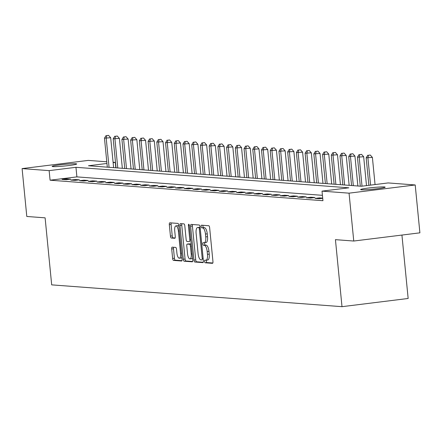 <?xml version="1.0" encoding="UTF-8"?>
<svg xmlns="http://www.w3.org/2000/svg" width="442" height="442" viewBox="0 0 442 442"><rect width="100%" height="100%" fill="white"/><g stroke="black" fill="none" stroke-linecap="round" stroke-linejoin="round"><path stroke-width="0.66" d="M204.563 261.432A1.326 0.475 -97.1 0 0 205.171 262.786L212.447 263.333A1.895 0.674 -97.1 0 0 212.497 263.327A1.895 0.674 -97.1 0 0 212.95 261.504L209.63 227.669A1.895 0.674 -97.1 0 0 208.762 225.74L201.486 225.193A1.326 0.475 -97.1 0 0 201.453 225.193A1.326 0.475 -97.1 0 0 201.132 226.475A1.326 0.475 -97.1 0 0 201.74 227.823L202.685 227.895A6.055 2.16 -97.1 0 1 205.464 234.072L205.74 236.895A6.055 2.16 -97.1 0 1 204.292 242.741A6.055 2.16 -97.1 0 1 204.138 242.741L203.198 242.675A1.326 0.475 -97.1 0 0 203.165 242.675A1.326 0.475 -97.1 0 0 202.845 243.951A1.326 0.475 -97.1 0 0 203.458 245.304L204.397 245.376A6.055 2.16 -97.1 0 1 207.182 251.553L207.458 254.371A6.055 2.16 -97.1 0 1 206.011 260.222A6.055 2.16 -97.1 0 1 205.856 260.222L204.911 260.15A1.326 0.475 -97.1 0 0 204.878 260.156A1.326 0.475 -97.1 0 0 204.563 261.432M206.442 260.167A1.326 0.475 -97.1 0 0 206.348 261.211A1.326 0.475 -97.1 0 0 206.955 262.565L212.817 263.001M202.977 225.304A1.326 0.475 -97.1 0 0 202.922 226.249A1.326 0.475 -97.1 0 0 203.53 227.602L204.469 227.674L202.685 227.895M204.729 242.686A1.326 0.475 -97.1 0 0 204.635 243.73A1.326 0.475 -97.1 0 0 205.243 245.083L206.187 245.155L204.397 245.376M75.864 163.778A12.343 0.823 174.4 0 1 76.704 163.993A12.343 0.823 174.4 0 1 66.731 165.783A12.343 0.823 174.4 0 1 52.979 166.612A12.343 0.823 174.4 0 1 52.139 166.402A12.343 0.823 174.4 0 1 62.107 164.606A12.343 0.823 174.4 0 1 75.864 163.778M384.33 186.955A12.343 0.823 174.4 0 1 385.17 187.165A12.343 0.823 174.4 0 1 375.197 188.961A12.343 0.823 174.4 0 1 361.446 189.789A12.343 0.823 174.4 0 1 360.606 189.574A12.343 0.823 174.4 0 1 370.573 187.784A12.343 0.823 174.4 0 1 384.33 186.955M172.203 247.155A1.895 0.674 -97.1 0 0 172.159 247.155A1.895 0.674 -97.1 0 0 171.706 248.984L172.634 258.476A1.895 0.674 -97.1 0 0 173.507 260.404L181.59 261.012A1.895 0.674 -97.1 0 0 181.634 261.012A1.895 0.674 -97.1 0 0 182.087 259.183L178.772 225.354A1.895 0.674 -97.1 0 0 177.899 223.42L169.816 222.812A1.895 0.674 -97.1 0 0 169.772 222.818A1.895 0.674 -97.1 0 0 169.319 224.641L170.441 236.105A1.895 0.674 -97.1 0 0 171.314 238.039L174.772 238.299A1.895 0.674 -97.1 0 0 174.822 238.299A1.895 0.674 -97.1 0 0 175.27 236.47L174.712 230.785A5.061 1.807 -97.1 0 1 175.922 225.895A5.061 1.807 -97.1 0 1 178.38 231.061L180.563 253.332A5.061 1.807 -97.1 0 1 179.353 258.222A5.061 1.807 -97.1 0 1 176.899 253.056L176.535 249.343A1.895 0.674 -97.1 0 0 175.667 247.415L172.203 247.155M106.947 163.468L88.472 165.756L361.346 186.259L388.164 182.933L415.204 184.966L419.9 232.835L353.755 241.034L335.434 239.658L342.003 306.676L51.686 284.863L45.112 217.845L26.796 216.47L22.1 168.601L88.245 160.402L106.787 161.794M353.755 241.034L349.058 193.165L322.019 191.132L348.832 187.811L75.958 167.308L49.145 170.634L22.1 168.601M322.428 195.331L76.897 176.883L50.084 180.203L322.953 200.707L322.019 191.132M50.084 180.203L49.145 170.634M193.939 260.073A1.895 0.674 -97.1 0 0 194.811 262.007L202.895 262.614A1.895 0.674 -97.1 0 0 202.939 262.609A1.895 0.674 -97.1 0 0 203.392 260.786L200.077 226.95A1.895 0.674 -97.1 0 0 199.204 225.022L191.121 224.414A1.895 0.674 -97.1 0 0 191.077 224.414A1.895 0.674 -97.1 0 0 190.624 226.243L193.939 260.073L195.729 259.852A1.895 0.674 -97.1 0 0 196.596 261.786L203.259 262.283M192.242 261.813L184.159 261.205A1.895 0.674 -97.1 0 1 183.286 259.272L179.971 225.442A1.895 0.674 -97.1 0 1 180.424 223.613A1.895 0.674 -97.1 0 1 180.469 223.613L183.933 223.873A1.895 0.674 -97.1 0 1 184.8 225.807L186.143 239.525A1.895 0.674 -97.1 0 0 187.016 241.459L189.309 241.63A1.895 0.674 -97.1 0 0 189.358 241.63A1.895 0.674 -97.1 0 0 189.811 239.802L188.408 225.519A1.326 0.475 -97.1 0 1 188.728 224.238A1.326 0.475 -97.1 0 1 189.369 225.591L192.74 259.984A1.895 0.674 -97.1 0 1 192.287 261.813A1.895 0.674 -97.1 0 1 192.242 261.813L192.336 261.802M322.699 198.11L319.516 197.867L315.047 198.419L319.234 198.734L322.721 198.303M314.98 197.53L310.792 197.215L306.323 197.767L310.511 198.082L314.98 197.53M306.256 196.872L302.068 196.557L297.599 197.11L301.787 197.425L306.256 196.872M297.532 196.215L293.344 195.9L288.875 196.458L293.063 196.773L297.532 196.215M288.808 195.563L284.62 195.248L280.151 195.8L284.339 196.115L288.808 195.563M280.084 194.905L275.896 194.59L271.427 195.143L275.615 195.458L280.084 194.905M271.36 194.248L267.172 193.933L262.703 194.491L266.891 194.806L271.36 194.248M262.636 193.596L258.448 193.281L253.984 193.834L258.167 194.148L262.636 193.596M253.912 192.939L249.73 192.624L245.26 193.176L249.443 193.491L253.912 192.939M245.188 192.287L241.006 191.972L236.536 192.524L240.724 192.839L245.188 192.287M236.47 191.629L232.282 191.314L227.812 191.867L232 192.182L236.47 191.629M227.746 190.972L223.558 190.657L219.088 191.215L223.276 191.53L227.746 190.972M219.022 190.32L214.834 190.005L210.364 190.557L214.552 190.872L219.022 190.32M210.298 189.662L206.11 189.347L201.64 189.9L205.828 190.215L210.298 189.662M201.574 189.005L197.386 188.69L192.916 189.248L197.104 189.563L201.574 189.005M192.85 188.353L188.662 188.038L184.192 188.59L188.38 188.905L192.85 188.353M184.126 187.695L179.938 187.38L175.468 187.933L179.656 188.248L184.126 187.695M175.402 187.043L171.214 186.728L166.745 187.281L170.932 187.596L175.402 187.043M166.678 186.386L162.49 186.071L158.021 186.623L162.208 186.938L166.678 186.386M157.954 185.728L153.766 185.413L149.297 185.972L153.484 186.286L157.954 185.728M149.23 185.076L145.042 184.762L140.573 185.314L144.761 185.629L149.23 185.076M140.506 184.419L136.318 184.104L131.854 184.657L136.037 184.971L140.506 184.419M131.782 183.762L127.6 183.447L123.13 184.005L127.318 184.32L131.782 183.762M123.064 183.11L118.876 182.795L114.406 183.347L118.594 183.662L123.064 183.11M114.34 182.452L110.152 182.137L105.682 182.69L109.87 183.005L114.34 182.452M105.616 181.8L101.428 181.485L96.958 182.038L101.146 182.353L105.616 181.8M96.892 181.143L92.704 180.828L88.234 181.38L92.422 181.695L96.892 181.143M88.168 180.485L83.98 180.17L79.51 180.728L83.698 181.043L88.168 180.485M79.444 179.833L75.256 179.518L70.786 180.071L74.974 180.386L79.444 179.833M70.72 179.176L66.532 178.861L62.062 179.413L66.25 179.728L70.72 179.176M342.003 306.676L408.154 298.477L401.933 235.061M415.204 184.966L349.058 193.165M113.086 162.269L115.29 162.435L113.13 162.7M115.815 167.811L115.29 162.435M76.897 176.883L75.958 167.308M319.516 197.867L319.599 198.69M310.792 197.215L310.875 198.038M302.068 196.557L302.151 197.381M293.344 195.9L293.427 196.723M284.62 195.248L284.703 196.071M275.896 194.59L275.979 195.414M267.172 193.933L267.255 194.762M258.448 193.281L258.531 194.104M249.73 192.624L249.807 193.447M241.006 191.972L241.083 192.795M232.282 191.314L232.359 192.137M223.558 190.657L223.635 191.48M214.834 190.005L214.911 190.828M206.11 189.347L206.193 190.171M197.386 188.69L197.469 189.519M188.662 188.038L188.745 188.861M179.938 187.38L180.021 188.204M171.214 186.728L171.297 187.552M162.49 186.071L162.573 186.894M153.766 185.413L153.849 186.237M145.042 184.762L145.125 185.585M136.318 184.104L136.401 184.927M127.6 183.447L127.677 184.275M118.876 182.795L118.953 183.618M110.152 182.137L110.229 182.96M101.428 181.485L101.505 182.308M92.704 180.828L92.781 181.651M83.98 180.17L84.063 180.993M75.256 179.518L75.339 180.342M66.532 178.861L66.615 179.684M207.641 260.001A6.055 2.16 -97.1 0 0 207.795 259.995A6.055 2.16 -97.1 0 0 209.243 254.15L207.458 254.371M206.187 245.155A6.055 2.16 -97.1 0 1 208.967 251.332L209.243 254.15M205.928 242.52A6.055 2.16 -97.1 0 0 206.083 242.52A6.055 2.16 -97.1 0 0 207.53 236.674L205.74 236.895M204.469 227.674A6.055 2.16 -97.1 0 1 207.254 233.851L207.53 236.674M192.546 224.519A1.895 0.674 -97.1 0 0 192.408 226.022L195.729 259.852M201.878 259.924A1.326 0.475 -97.1 0 0 201.917 259.924A1.326 0.475 -97.1 0 0 202.232 258.647L199.32 228.95A1.326 0.475 -97.1 0 0 198.712 227.597L197.718 227.519A6.055 2.16 -97.1 0 0 197.563 227.525A6.055 2.16 -97.1 0 0 196.115 233.37L198.104 253.669A6.055 2.16 -97.1 0 0 200.889 259.852L201.878 259.924M199.198 227.337A6.055 2.16 -97.1 0 1 199.348 227.304A6.055 2.16 -97.1 0 1 199.508 227.298L200.115 227.348M192.607 261.482L185.944 260.984L184.159 261.205M181.894 223.724A1.895 0.674 -97.1 0 0 181.756 225.221L185.076 259.051A1.895 0.674 -97.1 0 0 185.944 260.984M187.541 253.763A5.061 1.807 -97.1 0 0 189.994 258.924A5.061 1.807 -97.1 0 0 191.204 254.04L190.436 246.194A1.895 0.674 -97.1 0 0 189.568 244.26L187.27 244.089A1.895 0.674 -97.1 0 0 187.226 244.089A1.895 0.674 -97.1 0 0 186.773 245.918L187.541 253.763M189.994 258.924L191.784 258.703A5.061 1.807 -97.1 0 0 192.546 258.017M188.966 243.879A1.895 0.674 -97.1 0 1 189.01 243.868A1.895 0.674 -97.1 0 1 189.06 243.868L191.176 244.028M179.353 258.222L181.143 257.995A5.061 1.807 -97.1 0 0 181.905 257.316M178.883 226.503A5.061 1.807 -97.1 0 0 177.712 225.674L175.922 225.895M171.242 222.923A1.895 0.674 -97.1 0 0 171.104 224.42L172.231 235.884A1.895 0.674 -97.1 0 0 173.098 237.818L175.137 237.967M173.629 247.26A1.895 0.674 -97.1 0 0 173.491 248.763L174.424 258.25A1.895 0.674 -97.1 0 0 175.292 260.183L181.955 260.686M375.054 184.557L372.391 157.402L366.175 157.822L368.871 185.325M370.584 185.115L367.921 157.954L368.49 155.258L370.28 155.037L368.49 155.258M366.175 157.822L367.794 155.208M370.28 155.037L372.391 157.402M366.495 185.618L363.667 156.744L357.451 157.17L360.296 186.181M362.026 186.176L359.197 157.297L359.771 154.606L361.556 154.385L359.771 154.606M357.451 157.17L359.07 154.551M361.556 154.385L363.667 156.744M357.876 185.999L354.943 156.087L348.727 156.512L351.572 185.524M353.318 185.657L350.473 156.645L351.047 153.949L352.832 153.728L351.047 153.949M348.727 156.512L350.346 153.899M352.832 153.728L354.943 156.087M349.152 185.342L346.219 155.435L340.003 155.855L342.848 184.867M344.594 184.999L341.749 155.987L342.323 153.291L344.108 153.07L342.323 153.291M340.003 155.855L341.622 153.241M344.108 153.07L346.219 155.435M340.428 184.684L337.495 154.777L331.279 155.203L334.124 184.215M335.87 184.342L333.025 155.33L333.599 152.639L335.384 152.418L333.599 152.639M331.279 155.203L332.898 152.584M335.384 152.418L337.495 154.777M331.704 184.032L328.771 154.125L322.555 154.545L325.4 183.557M327.146 183.69L324.301 154.678L324.876 151.982L326.66 151.761L324.876 151.982M322.555 154.545L324.179 151.932M326.66 151.761L328.771 154.125M322.98 183.375L320.047 153.468L313.831 153.893L316.676 182.9M318.422 183.032L315.577 154.02L316.152 151.33L317.936 151.103L316.152 151.33M313.831 153.893L315.455 151.275M317.936 151.103L320.047 153.468M314.256 182.723L311.323 152.81L305.107 153.236L307.952 182.248M309.698 182.38L306.853 153.368L307.428 150.672L309.218 150.451L307.428 150.672M305.107 153.236L306.731 150.617M309.218 150.451L311.323 152.81M305.532 182.065L302.599 152.158L296.383 152.578L299.228 181.59M300.974 181.723L298.129 152.711L298.704 150.015L300.494 149.794L298.704 150.015M296.383 152.578L298.007 149.965M300.494 149.794L302.599 152.158M296.809 181.408L293.875 151.501L287.665 151.926L290.504 180.938M292.25 181.065L289.405 152.054L289.98 149.363L291.77 149.142L289.98 149.363M287.665 151.926L289.283 149.308M291.77 149.142L293.875 151.501M288.085 180.756L285.151 150.844L278.941 151.269L281.781 180.281M283.526 180.413L280.681 151.402L281.256 148.705L283.046 148.484L281.256 148.705M278.941 151.269L280.56 148.656M283.046 148.484L285.151 150.844M279.361 180.098L276.427 150.192L270.217 150.612L273.062 179.623M274.802 179.756L271.957 150.744L272.532 148.048L274.322 147.827L272.532 148.048M270.217 150.612L271.836 147.998M274.322 147.827L276.427 150.192M270.637 179.441L267.708 149.534L261.493 149.96L264.338 178.971M266.078 179.098L263.239 150.087L263.808 147.396L265.598 147.175L263.808 147.396M261.493 149.96L263.112 147.341M265.598 147.175L267.708 149.534M261.913 178.789L258.984 148.882L252.769 149.302L255.614 178.314M257.36 178.446L254.515 149.435L255.084 146.738L256.874 146.517L255.084 146.738M252.769 149.302L254.388 146.689M256.874 146.517L258.984 148.882M253.189 178.132L250.26 148.225L244.045 148.65L246.89 177.656M248.636 177.789L245.791 148.777L246.36 146.081L248.15 145.86L246.36 146.081M244.045 148.65L245.664 146.031M248.15 145.86L250.26 148.225M244.465 177.48L241.536 147.567L235.321 147.993L238.166 177.004M239.912 177.137L237.067 148.125L237.641 145.429L239.426 145.208L237.641 145.429M235.321 147.993L236.94 145.374M239.426 145.208L241.536 147.567M235.746 176.822L232.812 146.915L226.597 147.335L229.442 176.347M231.188 176.48L228.343 147.468L228.917 144.772L230.702 144.551L228.917 144.772M226.597 147.335L228.216 144.722M230.702 144.551L232.812 146.915M227.022 176.165L224.088 146.258L217.873 146.683L220.718 175.695M222.464 175.822L219.619 146.81L220.193 144.12L221.978 143.899L220.193 144.12M217.873 146.683L219.492 144.064M221.978 143.899L224.088 146.258M218.298 175.513L215.364 145.6L209.149 146.026L211.994 175.038M213.74 175.17L210.895 146.158L211.469 143.462L213.254 143.241L211.469 143.462M209.149 146.026L210.768 143.412M213.254 143.241L215.364 145.6M209.574 174.855L206.641 144.948L200.425 145.368L203.27 174.38M205.016 174.513L202.171 145.501L202.745 142.805L204.53 142.584L202.745 142.805M200.425 145.368L202.049 142.755M204.53 142.584L206.641 144.948M200.85 174.198L197.917 144.291L191.701 144.716L194.546 173.728M196.292 173.855L193.447 144.843L194.021 142.153L195.806 141.932L194.021 142.153M191.701 144.716L193.325 142.097M195.806 141.932L197.917 144.291M192.126 173.546L189.193 143.639L182.977 144.059L185.822 173.071M187.568 173.203L184.723 144.191L185.297 141.495L187.088 141.274L185.297 141.495M182.977 144.059L184.601 141.446M187.088 141.274L189.193 143.639M183.402 172.888L180.469 142.981L174.258 143.407L177.098 172.413M178.844 172.546L175.999 143.534L176.573 140.838L178.364 140.617L176.573 140.838M174.258 143.407L175.877 140.788M178.364 140.617L180.469 142.981M174.678 172.236L171.745 142.324L165.535 142.749L168.374 171.761M170.12 171.894L167.275 142.882L167.85 140.186L169.64 139.965L167.85 140.186M165.535 142.749L167.153 140.131M169.64 139.965L171.745 142.324M165.954 171.579L163.021 141.672L156.811 142.092L159.656 171.104M161.396 171.236L158.551 142.225L159.126 139.528L160.916 139.307L159.126 139.528M156.811 142.092L158.429 139.479M160.916 139.307L163.021 141.672M157.23 170.921L154.297 141.015L148.087 141.44L150.932 170.452M152.672 170.579L149.832 141.567L150.402 138.876L152.192 138.655L150.402 138.876M148.087 141.44L149.705 138.821M152.192 138.655L154.297 141.015M148.506 170.269L145.578 140.357L139.363 140.783L142.208 169.794M143.948 169.927L141.108 140.915L141.678 138.219L143.468 137.998L141.678 138.219M139.363 140.783L140.981 138.169M143.468 137.998L145.578 140.357M139.782 169.612L136.854 139.705L130.639 140.125L133.484 169.137M135.23 169.269L132.385 140.258L132.954 137.561L134.744 137.34L132.954 137.561M130.639 140.125L132.257 137.512M134.744 137.34L136.854 139.705M131.059 168.954L128.13 139.048L121.915 139.473L124.76 168.485M126.506 168.612L123.661 139.6L124.235 136.91L126.02 136.689L124.235 136.91M121.915 139.473L123.533 136.854M126.02 136.689L128.13 139.048M122.34 168.303L119.406 138.396L113.191 138.816L116.036 167.827M117.782 167.96L114.937 138.948L115.511 136.252L117.296 136.031L115.511 136.252M113.191 138.816L114.809 136.202M117.296 136.031L119.406 138.396M113.616 167.645L110.682 137.738L104.467 138.164L107.312 167.17M109.058 167.303L106.213 138.291L106.787 135.595L108.572 135.374L106.787 135.595M104.467 138.164L106.086 135.545M108.572 135.374L110.682 137.738M206.955 262.565L205.171 262.786M203.53 227.602L201.74 227.823M205.243 245.083L203.458 245.304M208.967 251.332L207.182 251.553M207.254 233.851L205.464 234.072M192.408 226.022L190.624 226.243M196.596 261.786L194.811 262.007M203.171 258.526L202.232 258.647M200.259 228.834L199.32 228.95M200.121 227.42L198.712 227.597M199.508 227.298L197.718 227.519M185.076 259.051L183.286 259.272M181.756 225.221L179.971 225.442M190.751 239.686L189.811 239.802M189.347 225.403L188.408 225.519M192.148 253.923L191.204 254.04M191.375 246.072L190.436 246.194M191.182 244.061L189.568 244.26M189.06 243.868L187.27 244.089M181.502 253.216L180.563 253.332M179.319 230.945L178.38 231.061M173.098 237.818L171.314 238.039M172.231 235.884L170.441 236.105M171.104 224.42L169.319 224.641M175.292 260.183L173.507 260.404M174.424 258.25L172.634 258.476M173.491 248.763L171.706 248.984M207.795 259.995L206.011 260.222M206.083 242.52L204.292 242.741M199.348 227.304L197.563 227.525M189.01 243.868L187.226 244.089"/></g></svg>
